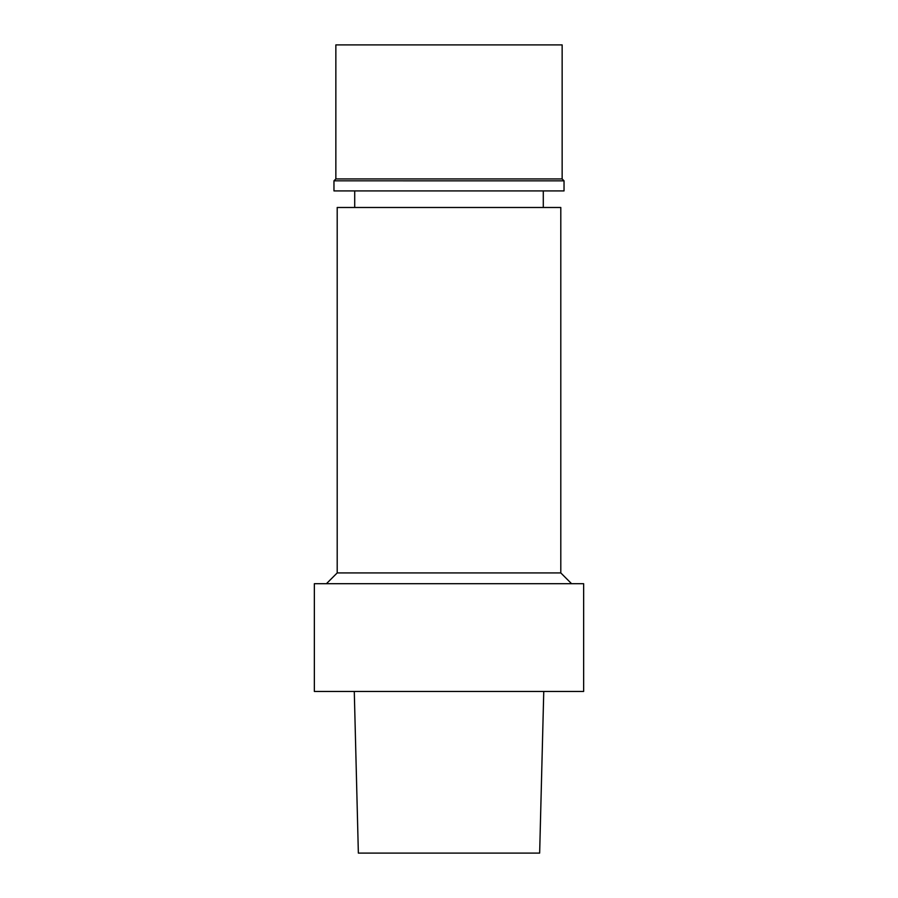 <?xml version="1.0" encoding="UTF-8"?>
<svg xmlns="http://www.w3.org/2000/svg" width="898" height="898" viewBox="0 0 898 898"><rect width="100%" height="100%" fill="white"/><g stroke="black" fill="none" stroke-linecap="round" stroke-linejoin="round"><path stroke-width="1.35" d="M354.283 691.46L358.358 853.1L539.653 853.1L543.761 691.46M449 583.7L583.644 583.7L583.644 691.46L314.356 691.46L314.356 583.7L449 583.7M560.801 572.924L560.801 207.483L337.199 207.483L337.199 572.924L560.801 572.924L571.577 583.7M449 190.915L564.034 190.915L564.034 180.835L449 180.835L564.034 180.824L562.148 178.938L335.852 178.938L333.966 180.824L449 180.835L333.966 180.824L333.966 190.915L449 190.915M335.852 178.938L335.852 44.9L562.148 44.9L562.148 178.938M337.199 572.924L326.423 583.7M354.71 190.915L354.71 207.483M543.29 190.915L543.29 207.483"/></g></svg>
